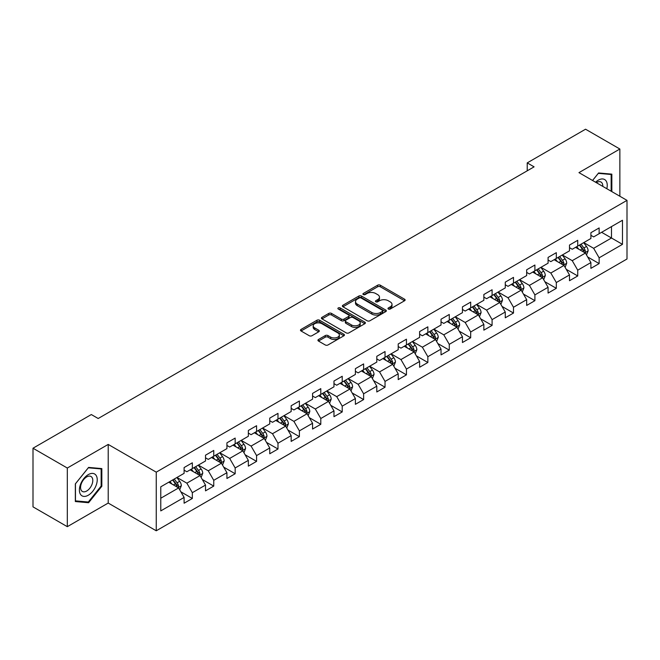 <?xml version="1.0" encoding="UTF-8"?>
<svg xmlns="http://www.w3.org/2000/svg" width="660" height="660" viewBox="0 0 660 660"><rect width="100%" height="100%" fill="white"/><g stroke="black" fill="none" stroke-linecap="round" stroke-linejoin="round"><path stroke-width="0.99" d="M388.369 309.028A1.337 0.767 0 0 0 390.258 309.028L404.572 300.762A1.906 1.097 0 0 0 405.124 299.986A1.906 1.097 0 0 0 404.572 299.203L380.317 285.202A1.906 1.097 0 0 0 377.627 285.202L363.313 293.469A1.337 0.767 0 0 0 362.917 294.013A1.337 0.767 0 0 0 363.313 294.558A1.337 0.767 0 0 0 365.195 294.558L367.051 293.486A6.097 3.523 0 0 1 375.672 293.486L377.693 294.657A6.097 3.523 0 0 1 379.475 297.14A6.097 3.523 0 0 1 377.693 299.632L375.837 300.704A1.337 0.767 0 0 0 375.449 301.249A1.337 0.767 0 0 0 375.837 301.793A1.337 0.767 0 0 0 377.726 301.793L379.574 300.721A6.097 3.523 0 0 1 388.204 300.721L390.217 301.892A6.097 3.523 0 0 1 392.007 304.375A6.097 3.523 0 0 1 390.217 306.867L388.369 307.939A1.337 0.767 0 0 0 387.981 308.484A1.337 0.767 0 0 0 388.369 309.028L388.369 307.939M318.483 339.496A1.906 1.097 0 0 0 317.93 340.271A1.906 1.097 0 0 0 318.483 341.047L325.289 344.974A1.906 1.097 0 0 0 327.979 344.974L343.876 335.8A1.906 1.097 0 0 0 344.438 335.024A1.906 1.097 0 0 0 343.876 334.24L319.63 320.24A1.906 1.097 0 0 0 316.932 320.24L301.042 329.423A1.906 1.097 0 0 0 300.481 330.198A1.906 1.097 0 0 0 301.042 330.974L309.26 335.725A1.906 1.097 0 0 0 311.949 335.725L318.755 331.79A1.906 1.097 0 0 0 319.308 331.015A1.906 1.097 0 0 0 318.755 330.239L314.68 327.888A5.098 2.945 0 0 1 313.186 325.809A5.098 2.945 0 0 1 316.33 323.087A5.098 2.945 0 0 1 321.882 323.722L337.846 332.937A5.098 2.945 0 0 1 339.339 335.024A5.098 2.945 0 0 1 336.196 337.738A5.098 2.945 0 0 1 330.643 337.103L327.979 335.569A1.906 1.097 0 0 0 325.289 335.569L318.483 339.496L318.483 341.047L325.289 337.153L325.289 335.569M108.207 444.419L67.312 468.031L33 448.222L33 506.863L67.312 526.672L108.207 503.06L156.247 530.788L156.247 472.156L108.207 444.419L108.207 503.06M619.864 196.243L619.864 149.02L578.96 172.631L627 200.368L156.247 472.156M619.864 149.02L585.552 129.212L527.224 162.888L527.224 170.808M33 448.222L91.328 414.546L98.191 418.506L534.088 166.848L527.224 162.888M367.183 320.785A1.906 1.097 0 0 0 369.88 320.785L385.778 311.611A1.906 1.097 0 0 0 386.331 310.835A1.906 1.097 0 0 0 385.778 310.051L361.523 296.051A1.906 1.097 0 0 0 358.834 296.051L342.936 305.233A1.906 1.097 0 0 0 342.375 306.009A1.906 1.097 0 0 0 342.936 306.784L367.183 320.785M338.819 309.309A1.337 0.767 0 0 1 340.172 309.499L340.172 307.915L364.823 322.146A1.906 1.097 0 0 1 365.384 322.93A1.906 1.097 0 0 1 364.823 323.705L348.934 332.879A1.906 1.097 0 0 1 346.236 332.879L321.989 318.879L321.989 317.328A1.906 1.097 0 0 0 321.428 318.103A1.906 1.097 0 0 0 321.989 318.879M321.989 317.328L328.787 313.401A1.906 1.097 0 0 1 331.485 313.401L341.319 319.077A1.906 1.097 0 0 0 344.017 319.077L348.529 316.47A1.906 1.097 0 0 0 349.082 315.695A1.906 1.097 0 0 0 348.529 314.919L338.291 309.004A1.337 0.767 0 0 1 337.895 308.459A1.337 0.767 0 0 1 338.72 307.75A1.337 0.767 0 0 1 340.172 307.915M156.247 530.788L627 259L627 200.368M180.881 491.84L192.34 498.457L192.34 492.673L205.516 485.067L205.516 490.85L213.749 486.098L213.749 480.315L226.924 472.709L226.924 478.492L235.166 473.74L235.166 467.957L248.341 460.35L248.341 466.133L256.575 461.381L256.575 455.59L269.75 447.983L269.75 453.766L277.984 449.014L277.984 443.231L291.159 435.625L291.159 441.408L299.392 436.656L299.392 430.873L312.568 423.266L312.568 429.049L320.801 424.297L320.801 418.506L333.976 410.899L333.976 416.683L342.218 411.931L342.218 406.147L355.393 398.541L355.393 404.324L363.627 399.572L363.627 393.789L376.802 386.183L376.802 391.966L385.036 387.214L385.036 381.422L398.211 373.816L398.211 379.607L406.445 374.847L406.445 369.064L419.62 361.457L419.62 367.24L427.853 362.488L427.853 356.705L441.029 349.099L441.029 354.882L449.27 350.13L449.27 344.338L462.445 336.732L462.445 342.524L470.679 337.763L470.679 331.98L483.854 324.373L483.854 330.157L492.088 325.405L492.088 319.621L505.263 312.015L505.263 317.798L513.496 313.046L513.496 307.255L526.672 299.648L526.672 305.44L534.905 300.679L534.905 294.896L548.081 287.29L548.081 293.073L556.322 288.321L556.322 282.538L569.497 274.931L569.497 280.714L577.731 275.962L577.731 270.179L590.906 262.564L590.906 268.356L599.14 263.596L599.14 257.812L622.471 244.34L622.471 220.258L611.49 226.595L611.49 238.004L622.471 244.34M192.34 498.457L184.107 503.217L184.107 497.434L160.776 510.898L160.776 486.816L184.107 473.344L184.107 467.56L192.34 462.8L192.34 468.584L205.516 460.977L205.516 455.194L213.749 450.442L213.749 456.225L226.924 448.618L226.924 442.835L235.166 438.083L235.166 443.866L248.341 436.26L248.341 430.477L256.575 425.716L256.575 431.508L269.75 423.893L269.75 418.11L277.984 413.358L277.984 419.141L291.159 411.535L291.159 405.751L299.392 400.999L299.392 406.783L312.568 399.176L312.568 393.393L320.801 388.633L320.801 394.424L333.976 386.81L333.976 381.026L342.218 376.274L342.218 382.058L355.393 374.451L355.393 368.668L363.627 363.916L363.627 369.699L376.802 362.092L376.802 356.309L385.036 351.549L385.036 357.34L398.211 349.734L398.211 343.942L406.445 339.19L406.445 344.974L419.62 337.367L419.62 331.584L427.853 326.832L427.853 332.615L441.029 325.009L441.029 319.225L449.27 314.465L449.27 320.257L462.445 312.65L462.445 306.859L470.679 302.107L470.679 307.89L483.854 300.284L483.854 294.5L492.088 289.748L492.088 295.531L505.263 287.925L505.263 282.142L513.496 277.382L513.496 283.173L526.672 275.566L526.672 269.775L534.905 265.023L534.905 270.806L548.081 263.2L548.081 257.416L556.322 252.664L556.322 258.448L569.497 250.841L569.497 245.058L577.731 240.306L577.731 246.089L590.906 238.483L590.906 232.691L599.14 227.939L599.14 233.722L622.471 220.258M190.146 469.854L200.029 475.563L186.854 483.169L176.971 477.46M184.107 470.176L186.854 471.76L192.34 468.584M186.854 483.169L192.34 492.673M200.029 475.563L205.516 485.067M211.555 457.495L221.438 463.196L208.263 470.803L198.38 465.102M205.516 457.809L208.263 459.393L213.749 456.225M208.263 470.803L213.749 480.315M221.438 463.196L226.924 472.709M232.963 445.137L242.847 450.838L229.672 458.444L219.788 452.743M226.924 445.451L229.672 447.034L235.166 443.866M229.672 458.444L235.166 467.957M242.847 450.838L248.341 460.35M254.38 432.77L264.256 438.479L251.08 446.086L241.205 440.377M248.341 433.092L251.08 434.676L256.575 431.508M251.08 446.086L256.575 455.59M264.256 438.479L269.75 447.983M275.789 420.412L285.673 426.112L272.498 433.719L262.614 428.018M269.75 420.725L272.498 422.309L277.984 419.141M272.498 433.719L277.984 443.231M285.673 426.112L291.159 435.625M297.198 408.053L307.082 413.754L293.906 421.361L284.023 415.66M291.159 408.367L293.906 409.951L299.392 406.783M293.906 421.361L299.392 430.873M307.082 413.754L312.568 423.266M318.607 395.686L328.49 401.395L315.315 409.002L305.432 403.293M312.568 396.008L315.315 397.592L320.801 394.424M315.315 409.002L320.801 418.506M328.49 401.395L333.976 410.899M340.015 383.328L349.899 389.029L336.724 396.643L326.84 390.935M333.976 383.641L336.724 385.225L342.218 382.058M336.724 396.643L342.218 406.147M349.899 389.029L355.393 398.541M361.433 370.969L371.308 376.67L358.132 384.277L348.257 378.576M355.393 371.283L358.132 372.867L363.627 369.699M358.132 384.277L363.627 393.789M371.308 376.67L376.802 386.183M382.841 358.603L392.725 364.312L379.549 371.918L369.666 366.209M376.802 358.924L379.549 360.508L385.036 357.34M379.549 371.918L385.036 381.422M392.725 364.312L398.211 373.816M404.25 346.244L414.133 351.945L400.958 359.56L391.075 353.851M398.211 346.558L400.958 348.142L406.445 344.974M400.958 359.56L406.445 369.064M414.133 351.945L419.62 361.457M425.659 333.886L435.542 339.587L422.367 347.193L412.483 341.492M419.62 334.199L422.367 335.783L427.853 332.615M422.367 347.193L427.853 356.705M435.542 339.587L441.029 349.099M447.067 321.519L456.951 327.228L443.776 334.834L433.892 329.125M441.029 321.841L443.776 323.425L449.27 320.257M443.776 334.834L449.27 344.338M456.951 327.228L462.445 336.732M468.484 309.161L478.36 314.87L465.185 322.476L455.309 316.767M462.445 309.474L465.185 311.058L470.679 307.89M465.185 322.476L470.679 331.98M478.36 314.87L483.854 324.373M489.893 296.802L499.777 302.503L486.601 310.109L476.718 304.409M483.854 297.115L486.601 298.7L492.088 295.531M486.601 310.109L492.088 319.621M499.777 302.503L505.263 312.015M511.302 284.435L521.185 290.144L508.01 297.751L498.127 292.042M505.263 284.757L508.01 286.341L513.496 283.173M508.01 297.751L513.496 307.255M521.185 290.144L526.672 299.648M532.711 272.077L542.594 277.786L529.419 285.392L519.535 279.683M526.672 272.39L529.419 273.983L534.905 270.806M529.419 285.392L534.905 294.896M542.594 277.786L548.081 287.29M554.119 259.718L564.003 265.419L550.828 273.025L540.944 267.325M548.081 260.032L550.828 261.616L556.322 258.448M550.828 273.025L556.322 282.538M564.003 265.419L569.497 274.931M575.536 247.351L585.412 253.06L572.236 260.667L562.353 254.958M569.497 247.673L572.236 249.257L577.731 246.089M572.236 260.667L577.731 270.179M585.412 253.06L590.906 262.564M601.606 232.295L611.49 238.004L593.645 248.309L583.77 242.599M590.906 235.306L593.645 236.899L599.14 233.722M593.645 248.309L599.14 257.812M67.312 468.031L67.312 526.672M160.776 498.226L178.621 487.921L168.737 482.212M178.621 487.921L184.107 497.434M587.68 256.979L599.14 263.596M566.272 269.346L577.731 275.962M544.855 281.704L556.322 288.321M523.446 294.063L534.905 300.679M502.037 306.43L513.496 313.046M480.629 318.788L492.088 325.405M459.22 331.147L470.679 337.763M437.803 343.513L449.27 350.13M416.394 355.872L427.853 362.488M394.985 368.23L406.445 374.847M373.576 380.597L385.036 387.214M352.168 392.956L363.627 399.572M330.759 405.314L342.218 411.931M309.342 417.681L320.801 424.297M287.933 430.039L299.392 436.656M266.524 442.398L277.984 449.014M245.116 454.765L256.575 461.381M223.707 467.123L235.166 473.74M202.29 479.482L213.749 486.098M611.837 191.606L611.837 174.141L598.587 172.961L592.548 180.477M75.339 501.542L88.588 502.73L101.83 486.255L101.83 468.592L88.588 467.412L75.339 483.887L75.339 501.542M101.145 485.859L101.83 486.255M87.186 501.922L88.588 502.73M388.905 309.21L390.217 308.451A6.097 3.523 0 0 0 392.007 305.959L392.007 304.375M379.475 297.14L379.475 298.733A6.097 3.523 0 0 1 377.693 301.216L376.373 301.983M404.539 300.778L380.317 286.786A1.906 1.097 0 0 0 377.627 286.786L363.841 294.748M385.753 311.627L361.523 297.643A1.906 1.097 0 0 0 358.834 297.643L342.961 306.801M382.404 311.38A1.337 0.767 0 0 0 382.8 310.835A1.337 0.767 0 0 0 382.404 310.291L361.119 297.998A1.337 0.767 0 0 0 359.238 297.998L357.283 299.128A6.097 3.523 0 0 0 355.501 301.62A6.097 3.523 0 0 0 357.283 304.103L371.836 312.502A6.097 3.523 0 0 0 380.457 312.502L382.404 311.38L382.404 312.964A1.337 0.767 0 0 0 382.8 312.419L382.8 310.835M355.501 301.62L355.501 303.204A6.097 3.523 0 0 0 357.283 305.687L357.283 304.103M382.404 312.964L380.457 314.086A6.097 3.523 0 0 1 371.836 314.086L357.283 305.687M322.014 318.896L328.787 314.985L328.787 313.401M349.082 315.695L349.082 317.278A1.906 1.097 0 0 1 348.529 318.054L344.017 320.661A1.906 1.097 0 0 1 341.319 320.661L331.485 314.985A1.906 1.097 0 0 0 328.787 314.985M340.172 309.499L364.798 323.722M351.524 324.967A5.098 2.945 0 0 0 357.076 325.603A5.098 2.945 0 0 0 360.22 322.888A5.098 2.945 0 0 0 358.726 320.81L353.108 317.559A1.906 1.097 0 0 0 350.411 317.559L345.898 320.166A1.906 1.097 0 0 0 345.337 320.941A1.906 1.097 0 0 0 345.898 321.725L351.524 324.967L351.524 326.551A5.098 2.945 0 0 0 357.076 327.195A5.098 2.945 0 0 0 360.22 324.472L360.22 322.888M345.337 320.941L345.337 322.525A1.906 1.097 0 0 0 345.898 323.309L345.898 321.725M351.524 326.551L345.898 323.309M339.339 335.024L339.339 336.608A5.098 2.945 0 0 1 336.196 339.322A5.098 2.945 0 0 1 330.643 338.687L327.979 337.153A1.906 1.097 0 0 0 325.289 337.153M313.186 325.809L313.186 327.393A5.098 2.945 0 0 0 314.68 329.472L314.68 327.888M318.73 331.807L314.68 329.472M343.876 334.24L343.876 335.8L319.63 321.832A1.906 1.097 0 0 0 316.932 321.832L301.067 330.99M586.501 254.941L588.134 250.825A5.14 2.97 -120 0 0 586.492 246.444L583.654 242.665M578.721 249.191L576.799 246.625M584.62 252.599L585.354 251.047A5.14 2.97 -120 0 0 583.885 247.954L581.047 244.167M579.76 244.91L582.904 249.109A2.623 1.51 60 0 1 583.382 249.901L585.354 251.047M579.406 245.124L582.236 248.902A5.14 2.97 60 0 1 583.704 251.996M610.294 174.009L611.152 174.496L611.152 191.21M592.573 180.493L598.315 173.349L611.152 174.496M606.812 188.71A12.614 7.285 120 0 0 604.626 179.536A12.614 7.285 120 0 0 595.584 182.226M602.786 186.392A8.638 4.983 120 0 0 601.012 182.044A8.638 4.983 120 0 0 596.36 182.671M88.308 495.214A12.614 7.285 120 0 0 97.234 479.762A12.614 7.285 120 0 0 88.308 474.606A12.614 7.285 120 0 0 79.39 490.058A12.614 7.285 120 0 0 88.308 495.214M86.683 491.023A8.638 4.983 120 0 0 92.326 483.417A8.638 4.983 120 0 0 91.006 476.495A8.638 4.983 120 0 0 86.683 476.924A8.638 4.983 120 0 0 81.04 484.531A8.638 4.983 120 0 0 82.368 491.452A8.638 4.983 120 0 0 86.683 491.023M75.479 483.763L88.308 467.8L101.145 468.946L101.145 486.057L88.308 502.021L75.479 500.874L75.454 483.747M100.295 468.46L101.145 468.946M565.092 267.3L566.717 263.183A5.14 2.97 -120 0 0 565.084 258.802L562.246 255.024M557.312 261.558L555.382 258.984M563.211 264.965L563.945 263.406A5.14 2.97 -120 0 0 562.468 260.312L559.639 256.534M558.352 257.276L561.495 261.467A2.623 1.51 60 0 1 561.973 262.267L563.945 263.406M557.989 257.483L560.827 261.261A5.14 2.97 60 0 1 562.295 264.355M543.675 279.659L545.308 275.55A5.14 2.97 -120 0 0 543.667 271.169L540.837 267.382M535.895 273.916L533.973 271.351M541.794 277.324L542.536 275.764A5.14 2.97 -120 0 0 541.06 272.671L538.23 268.892M536.943 269.635L540.086 273.834A2.623 1.51 60 0 1 540.557 274.626L542.536 275.764M536.58 269.841L539.418 273.628A5.14 2.97 60 0 1 540.886 276.721M522.266 292.025L523.9 287.909A5.14 2.97 -120 0 0 522.258 283.528L519.428 279.749M514.486 286.275L512.564 283.709M520.385 289.682L521.119 288.131A5.14 2.97 -120 0 0 519.651 285.037L516.821 281.251M515.526 281.993L518.669 286.192A2.623 1.51 60 0 1 519.148 286.984L521.119 288.131M515.171 282.208L518.001 285.986A5.14 2.97 60 0 1 519.478 289.08M500.858 304.384L502.491 300.267A5.14 2.97 -120 0 0 500.849 295.886L498.019 292.108M493.078 298.642L491.156 296.068M498.976 302.041L499.711 300.49A5.14 2.97 -120 0 0 498.242 297.396L495.404 293.617M494.117 294.36L497.26 298.551A2.623 1.51 60 0 1 497.739 299.351L499.711 300.49M493.762 294.566L496.592 298.345A5.14 2.97 60 0 1 498.069 301.438M479.449 316.742L481.082 312.634A5.14 2.97 -120 0 0 479.44 308.253L476.603 304.466M471.669 311L469.747 308.435M477.568 314.408L478.302 312.848A5.14 2.97 -120 0 0 476.834 309.754L473.995 305.976M472.709 306.718L475.852 310.918A2.623 1.51 60 0 1 476.33 311.71L478.302 312.848M472.354 306.925L475.183 310.703A5.14 2.97 60 0 1 476.652 313.797M458.04 329.101L459.665 324.992A5.14 2.97 -120 0 0 458.032 320.611L455.194 316.833M450.26 323.359L448.33 320.793M456.159 326.766L456.893 325.215A5.14 2.97 -120 0 0 455.416 322.121L452.587 318.334M451.3 319.077L454.443 323.276A2.623 1.51 60 0 1 454.921 324.068L456.893 325.215M450.937 319.283L453.775 323.07A5.14 2.97 60 0 1 455.243 326.164M436.623 341.467L438.257 337.351A5.14 2.97 -120 0 0 436.615 332.97L433.785 329.191M428.843 335.725L426.921 333.151M434.742 339.125L435.484 337.573A5.14 2.97 -120 0 0 434.008 334.48L431.178 330.701M429.891 331.444L433.034 335.635A2.623 1.51 60 0 1 433.505 336.435L435.484 337.573M429.528 331.65L432.366 335.428A5.14 2.97 60 0 1 433.834 338.522M415.214 353.826L416.848 349.717A5.14 2.97 -120 0 0 415.206 345.337L412.376 341.55M407.435 348.084L405.512 345.518M413.333 351.491L414.076 349.932A5.14 2.97 -120 0 0 412.599 346.838L409.769 343.06M408.482 343.802L411.617 348.001A2.623 1.51 60 0 1 412.096 348.793L414.076 349.932M408.119 344.008L410.949 347.787A5.14 2.97 60 0 1 412.426 350.881M393.805 366.185L395.439 362.076A5.14 2.97 -120 0 0 393.797 357.695L390.967 353.917M386.026 360.442L384.103 357.877M391.924 363.85L392.659 362.299A5.14 2.97 -120 0 0 391.19 359.205L388.361 355.418M387.065 356.161L390.209 360.36A2.623 1.51 60 0 1 390.687 361.152L392.659 362.299M386.71 356.367L389.54 360.154A5.14 2.97 60 0 1 391.017 363.248M372.397 378.551L374.03 374.435A5.14 2.97 -120 0 0 372.388 370.054L369.55 366.275M364.617 372.809L362.695 370.235M370.516 376.208L371.25 374.657A5.14 2.97 -120 0 0 369.781 371.563L366.943 367.777M365.656 368.527L368.8 372.718A2.623 1.51 60 0 1 369.278 373.519L371.25 374.657M365.302 368.734L368.132 372.512A5.14 2.97 60 0 1 369.608 375.606M350.988 390.91L352.621 386.801A5.14 2.97 -120 0 0 350.98 382.421L348.142 378.634M343.208 385.168L341.278 382.602M349.107 388.575L349.841 387.016A5.14 2.97 -120 0 0 348.364 383.922L345.535 380.143M344.248 380.886L347.391 385.077A2.623 1.51 60 0 1 347.87 385.877L349.841 387.016M343.885 381.092L346.723 384.871A5.14 2.97 60 0 1 348.191 387.964M329.571 403.268L331.204 399.16A5.14 2.97 -120 0 0 329.563 394.779L326.733 391M321.791 397.526L319.869 394.96M327.698 400.933L328.433 399.374A5.14 2.97 -120 0 0 326.956 396.28L324.126 392.502M322.839 393.245L325.982 397.444A2.623 1.51 60 0 1 326.452 398.236L328.433 399.374M322.476 393.451L325.314 397.237A5.14 2.97 60 0 1 326.783 400.331M308.162 415.635L309.796 411.518A5.14 2.97 -120 0 0 308.154 407.137L305.324 403.359M300.382 409.893L298.46 407.319M306.281 413.292L307.024 411.741A5.14 2.97 -120 0 0 305.547 408.647L302.717 404.861M301.43 405.611L304.565 409.802A2.623 1.51 60 0 1 305.044 410.602L307.024 411.741M301.067 405.817L303.897 409.596A5.14 2.97 60 0 1 305.374 412.69M286.753 427.993L288.387 423.885A5.14 2.97 -120 0 0 286.745 419.504L283.915 415.717M278.974 422.251L277.051 419.686M284.873 425.659L285.607 424.099A5.14 2.97 -120 0 0 284.138 421.006L281.308 417.227M280.013 417.97L283.156 422.161A2.623 1.51 60 0 1 283.635 422.961L285.607 424.099M279.659 418.176L282.488 421.954A5.14 2.97 60 0 1 283.965 425.048M265.345 440.352L266.978 436.243A5.14 2.97 -120 0 0 265.337 431.863L262.498 428.084M257.565 434.61L255.643 432.044M263.464 438.017L264.198 436.458A5.14 2.97 -120 0 0 262.729 433.364L259.891 429.586M258.604 430.328L261.748 434.528A2.623 1.51 60 0 1 262.226 435.319L264.198 436.458M258.25 430.534L261.079 434.321A5.14 2.97 60 0 1 262.556 437.415M243.936 452.719L245.57 448.602A5.14 2.97 -120 0 0 243.928 444.221L241.09 440.443M236.156 446.977L234.226 444.403M242.055 450.376L242.789 448.825A5.14 2.97 -120 0 0 241.321 445.731L238.483 441.944M237.196 442.695L240.339 446.886A2.623 1.51 60 0 1 240.817 447.686L242.789 448.825M236.841 442.901L239.671 446.68A5.14 2.97 60 0 1 241.139 449.773M222.519 465.077L224.152 460.96A5.14 2.97 -120 0 0 222.511 456.588L219.681 452.801M214.739 459.335L212.817 456.761M220.646 462.742L221.38 461.183A5.14 2.97 -120 0 0 219.904 458.089L217.074 454.311M215.787 455.053L218.93 459.244A2.623 1.51 60 0 1 219.4 460.045L221.38 461.183M215.424 455.26L218.262 459.038A5.14 2.97 60 0 1 219.73 462.132M201.11 477.436L202.744 473.327A5.14 2.97 -120 0 0 201.102 468.946L198.272 465.168M193.331 471.694L191.408 469.128M199.229 475.101L199.972 473.542A5.14 2.97 -120 0 0 198.495 470.448L195.665 466.669M194.378 467.412L197.513 471.611A2.623 1.51 60 0 1 197.992 472.403L199.972 473.542M194.015 467.618L196.845 471.405A5.14 2.97 60 0 1 198.322 474.499M179.701 489.803L181.335 485.686A5.14 2.97 -120 0 0 179.693 481.305L176.863 477.526M171.922 484.052L169.999 481.486M177.82 487.459L178.555 485.909A5.14 2.97 -120 0 0 177.086 482.815L174.256 479.028M172.961 479.779L176.105 483.97A2.623 1.51 60 0 1 176.583 484.77L178.555 485.909M172.606 479.985L175.436 483.763A5.14 2.97 60 0 1 176.913 486.857M390.217 308.451L390.217 306.867M375.837 301.793L375.837 300.704M377.693 301.216L377.693 299.632M363.313 294.558L363.313 293.469M377.627 286.786L377.627 285.202M380.317 286.786L380.317 285.202M404.572 300.762L404.572 299.203M342.936 306.784L342.936 305.233M358.834 297.643L358.834 296.051M361.523 297.643L361.523 296.051M385.778 311.611L385.778 310.051M371.836 314.086L371.836 312.502M380.457 314.086L380.457 312.502M331.485 314.985L331.485 313.401M341.319 320.661L341.319 319.077M344.017 320.661L344.017 319.077M348.529 318.054L348.529 316.47M364.823 323.705L364.823 322.146M327.979 337.153L327.979 335.569M330.643 338.687L330.643 337.103M318.755 331.79L318.755 330.239M301.042 330.974L301.042 329.423M316.932 321.832L316.932 320.24M319.63 321.832L319.63 320.24M584.909 252.763L588.101 250.924M583.885 247.954L586.492 246.444M580.222 250.066L582.236 248.902M563.5 265.13L566.684 263.282M562.468 260.312L565.084 258.802M558.814 262.424L560.827 261.261M542.083 277.489L545.275 275.649M541.06 272.671L543.667 271.169M537.405 274.783L539.418 273.628M520.674 289.847L523.867 288.007M519.651 285.037L522.258 283.528M515.996 287.149L518.001 285.986M499.265 302.214L502.458 300.366M498.242 297.396L500.849 295.886M494.579 299.508L496.592 298.345M477.856 314.572L481.049 312.733M476.834 309.754L479.44 308.253M473.17 311.866L475.183 310.703M456.448 326.931L459.632 325.091M455.416 322.121L458.032 320.611M451.762 324.233L453.775 323.07M435.031 339.298L438.223 337.45M434.008 334.48L436.615 332.97M430.353 336.592L432.366 335.428M413.622 351.656L416.815 349.816M412.599 346.838L415.206 345.337M408.944 348.95L410.949 347.787M392.213 364.015L395.406 362.175M391.19 359.205L393.797 357.695M387.527 361.317L389.54 360.154M370.804 376.382L373.997 374.534M369.781 371.563L372.388 370.054M366.118 373.675L368.132 372.512M349.396 388.74L352.58 386.9M348.364 383.922L350.98 382.421M344.71 386.034L346.723 384.871M327.979 401.099L331.171 399.259M326.956 396.28L329.563 394.779M323.301 398.401L325.314 397.237M306.57 413.465L309.763 411.617M305.547 408.647L308.154 407.137M301.892 410.759L303.897 409.596M285.161 425.824L288.354 423.984M284.138 421.006L286.745 419.504M280.475 423.118L282.488 421.954M263.752 438.182L266.945 436.342M262.729 433.364L265.337 431.863M259.066 435.476L261.079 434.321M242.344 450.549L245.528 448.701M241.321 445.731L243.928 444.221M237.658 447.843L239.671 446.68M220.927 462.907L224.12 461.068M219.904 458.089L222.511 456.588M216.249 460.202L218.262 459.038M199.518 475.266L202.711 473.426M198.495 470.448L201.102 468.946M194.84 472.56L196.845 471.405M178.109 487.624L181.302 485.785M177.086 482.815L179.693 481.305M173.423 484.927L175.436 483.763"/></g></svg>
